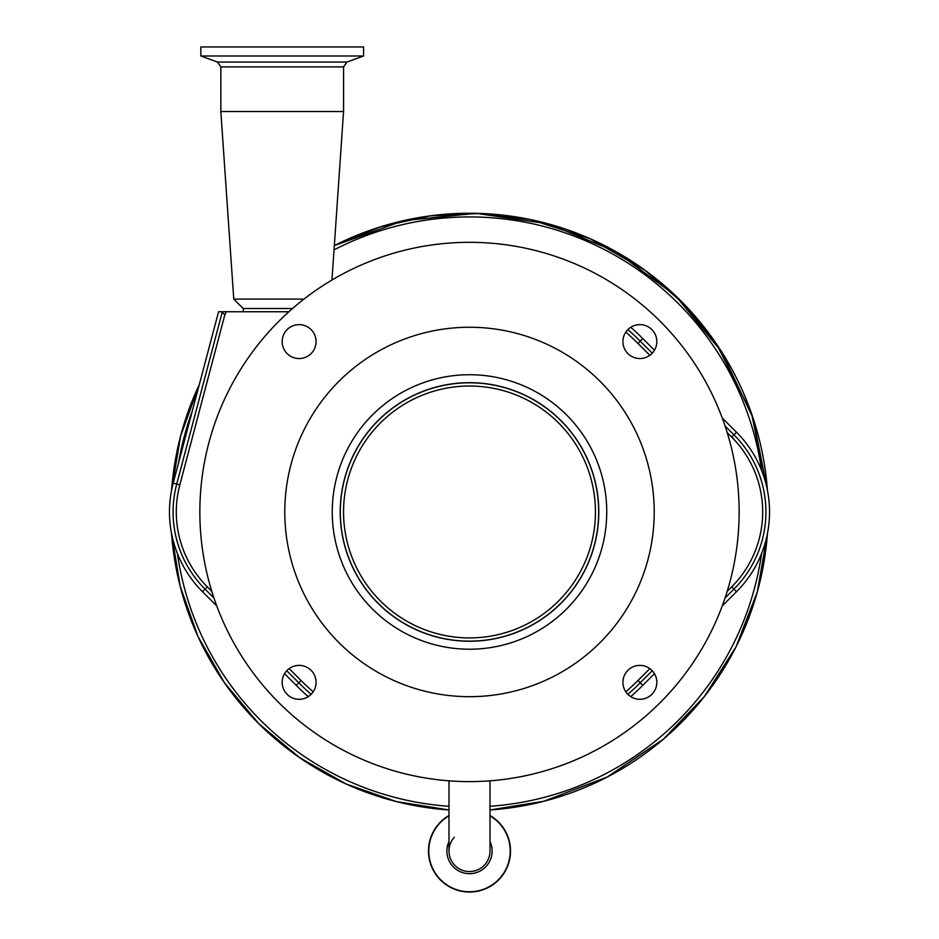 <?xml version="1.0" encoding="UTF-8"?>
<svg xmlns="http://www.w3.org/2000/svg" width="939" height="939" viewBox="0 0 939 939"><rect width="100%" height="100%" fill="white"/><g stroke="black" fill="none" stroke-linecap="round" stroke-linejoin="round"><path stroke-width="1.41" d="M469.5 871.545A20.505 20.505 0 0 1 448.995 851.039A20.505 20.505 0 0 0 469.5 871.545A20.505 20.505 0 0 0 490.005 851.039A20.505 20.505 0 0 1 469.5 871.545A20.505 20.505 0 0 0 490.005 851.039L490.005 780.825M595.443 511.966A125.943 125.943 0 0 0 469.5 386.023A125.943 125.943 0 0 0 343.557 511.966A125.943 125.943 0 0 0 469.5 637.91A125.943 125.943 0 0 0 595.443 511.966M598.671 511.966A129.171 129.171 0 0 0 469.5 382.795A129.171 129.171 0 0 0 340.329 511.966A129.171 129.171 0 0 0 469.5 641.137A129.171 129.171 0 0 0 598.671 511.966M284.787 511.966A184.713 184.713 0 0 0 469.5 696.679A184.713 184.713 0 0 0 654.213 511.966A184.713 184.713 0 0 0 469.5 327.253A184.713 184.713 0 0 0 284.787 511.966M739.146 511.966A269.646 269.646 0 0 0 469.5 242.321A269.646 269.646 0 0 0 199.854 511.966A269.646 269.646 0 0 0 469.5 781.612A269.646 269.646 0 0 0 739.146 511.966M606.747 511.966A137.247 137.247 0 0 1 469.5 649.213A137.247 137.247 0 0 1 332.253 511.966A137.247 137.247 0 0 1 469.5 374.72A137.247 137.247 0 0 1 606.747 511.966M622.921 341.596A16.949 16.949 0 0 0 639.87 358.545A16.949 16.949 0 0 0 656.831 341.596A16.949 16.949 0 0 0 639.87 324.636A16.949 16.949 0 0 0 622.921 341.596M622.921 682.336A16.949 16.949 0 0 0 639.87 699.297A16.949 16.949 0 0 0 656.831 682.336A16.949 16.949 0 0 0 639.87 665.387A16.949 16.949 0 0 0 622.921 682.336M282.17 682.336A16.949 16.949 0 0 0 299.13 699.297A16.949 16.949 0 0 0 316.079 682.336A16.949 16.949 0 0 0 299.13 665.387A16.949 16.949 0 0 0 282.17 682.336M282.17 341.596A16.949 16.949 0 0 0 299.13 358.545A16.949 16.949 0 0 0 316.079 341.596A16.949 16.949 0 0 0 299.13 324.636A16.949 16.949 0 0 0 282.17 341.596M340.211 511.966A129.289 129.289 0 0 0 469.5 641.243A129.289 129.289 0 0 0 598.789 511.966A129.289 129.289 0 0 0 469.5 382.678A129.289 129.289 0 0 0 340.211 511.966M363.581 46.95L200.829 46.95L200.829 55.988L363.581 55.988L363.581 46.95M510.511 851.039A41.011 41.011 0 0 0 490.005 815.521A41.011 41.011 0 0 1 469.5 892.05A41.011 41.011 0 0 1 448.995 815.521A41.011 41.011 0 0 0 428.489 851.039M343.557 66.892L220.841 66.892L217.449 62.044L346.961 62.044L343.557 66.892L343.557 111.53L220.841 111.53L233.764 299.107L303.978 299.107M292.534 308.52L243.178 308.52L233.764 299.107M727.209 432.621L731.657 437.069A105.896 105.896 0 0 1 731.657 586.863L727.209 591.312M722.232 417.961L736.493 432.222A112.739 112.739 0 0 1 761.588 470.369L762.984 474.089A112.739 112.739 0 0 1 762.984 549.831L761.588 553.552A112.739 112.739 0 0 1 736.493 591.711L722.232 605.972M216.768 605.972L202.507 591.711A112.739 112.739 0 0 1 177.412 553.552L176.016 549.831A112.739 112.739 0 0 1 173.21 483.116L178.598 462.798A295.034 295.034 0 0 1 192.366 410.777L178.598 462.798M288.883 311.748L218.576 311.748L192.366 410.777M761.588 470.369A295.034 295.034 0 0 0 334.038 249.868M177.412 553.552A295.034 295.034 0 0 0 448.995 806.284M490.005 806.284A295.034 295.034 0 0 0 761.588 553.552M654.46 673.697L642.792 685.353A245.138 245.138 0 0 1 630.738 696.621M308.262 696.621A245.138 245.138 0 0 1 296.208 685.353L284.54 673.697M630.738 327.312A245.138 245.138 0 0 1 642.792 338.568L654.46 350.235M213.963 598.026L205.066 589.14A109.112 109.112 0 0 1 176.72 484.043L222.015 312.933A9.683 9.683 -38.5 0 1 222.414 311.748M221.076 311.748L224.879 314.682L226.346 311.748M211.791 591.312L207.343 586.863A105.896 105.896 0 0 1 179.83 484.864L224.879 314.682M313.18 691.82A238.295 238.295 0 0 1 301.055 680.517L289.153 668.627M649.847 668.627L637.945 680.517A238.295 238.295 0 0 1 625.82 691.82M625.82 332.113A238.295 238.295 0 0 1 637.945 343.416L649.847 355.306M454.323 837.248A20.505 20.505 0 0 0 448.995 851.039A20.505 20.505 0 0 1 454.323 837.248M448.995 815.838A40.741 40.741 0 0 0 469.5 891.768A40.741 40.741 0 0 0 490.005 815.838M448.995 841.461A22.63 22.63 0 0 0 469.5 873.669A22.63 22.63 0 0 0 490.005 841.461M725.037 425.907L733.934 434.792A109.112 109.112 0 0 1 733.934 589.14L736.493 591.711M731.657 586.863L733.934 589.14L725.037 598.026M731.657 437.069L736.493 432.222M207.343 586.863L202.507 591.711M767.409 490.158A298.708 298.708 0 0 0 334.331 245.595L380.894 226.698L429.98 215.888L480.181 213.446L530.077 219.468L590.279 238.764L645.081 270.303L684.015 304.095L716.551 344.061L751.599 413.759L767.409 490.158L753.137 418.278L721.798 352.043L675.27 295.433L616.371 251.863L548.634 223.928L476.132 213.329L403.242 220.7L334.331 245.595M199.268 384.685A298.708 298.708 0 0 0 171.591 490.158L180.581 436.142L199.268 384.673L180.581 436.142L171.591 490.158M171.591 533.775A298.708 298.708 0 0 0 448.995 809.97L396.375 801.577L346.08 783.983L299.705 757.726L258.741 723.64L224.491 682.829L198.023 636.583L180.206 586.359L171.591 533.775L180.206 586.359L198.023 636.583L224.491 682.829L258.741 723.64L299.705 757.726L346.08 783.983L396.375 801.577L448.995 809.97M490.005 809.97A298.708 298.708 0 0 0 767.409 533.775L757.327 591.875L736.023 646.842L704.332 696.574L663.497 739.099L607.193 777.046L543.787 801.284L490.005 809.97L543.787 801.284L607.193 777.046L663.497 739.099L704.332 696.574L736.023 646.842L757.327 591.875L767.409 533.775M695.74 707.008A298.708 298.708 0 0 0 722.208 671.232M754.721 600.69A298.708 298.708 0 0 0 764.745 557.332M179.83 484.864L173.21 483.116M311.138 694.308A241.511 241.511 0 0 1 298.778 682.794L296.208 685.353M301.055 680.517L298.778 682.794L286.735 670.763M652.265 670.763L640.222 682.794L642.792 685.353M637.945 680.517L640.222 682.794A241.511 241.511 0 0 1 627.862 694.308M627.862 329.624A241.511 241.511 0 0 1 640.222 341.139L642.792 338.568M637.945 343.416L640.222 341.139L652.265 353.17M448.995 780.825L448.995 851.039M346.961 62.044L363.581 55.988M331.96 280.045L343.557 111.53M243.447 311.748L243.178 308.52M220.841 66.892L220.841 111.53M217.449 62.044L200.829 55.988"/></g></svg>

